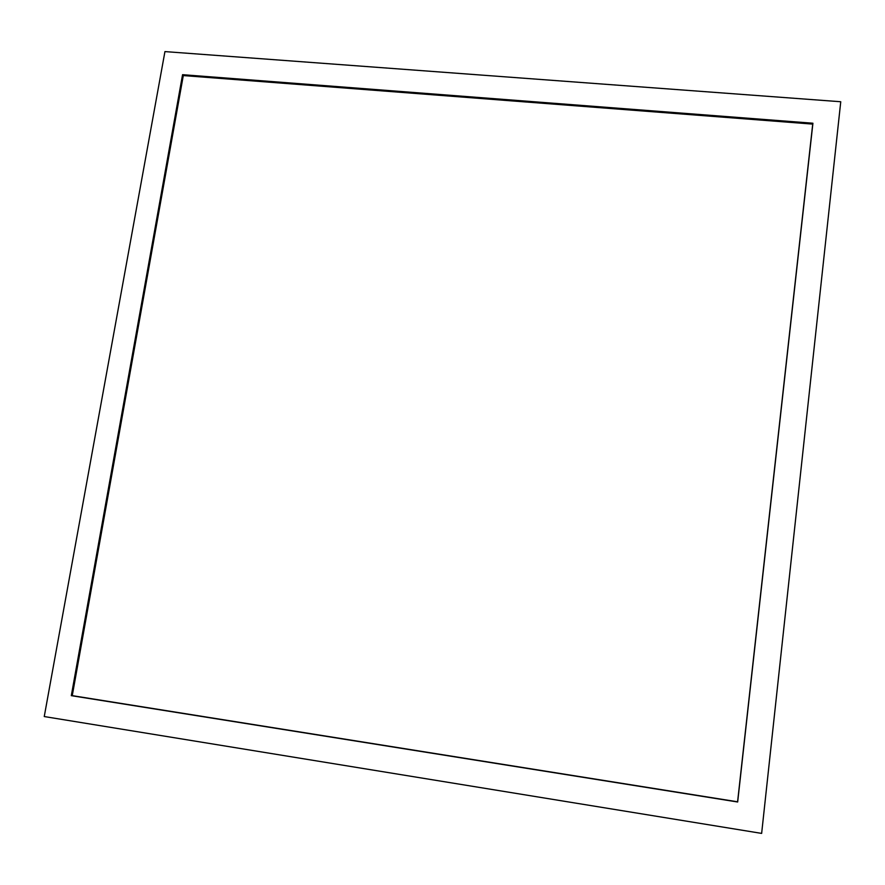 <?xml version="1.0" encoding="UTF-8"?>
<svg xmlns="http://www.w3.org/2000/svg" width="885" height="885" viewBox="0 0 885 885"><rect width="100%" height="100%" fill="white"/><g stroke="black" fill="none" stroke-linecap="round" stroke-linejoin="round"><path stroke-width="1.33" d="M44.25 716.551L761.642 833.404L840.75 101.742L164.942 51.596L44.25 716.551M812.917 123.225L182.564 74.683L71.309 695.665L737.67 801.998L812.917 123.225L812.718 124.099L183.295 75.568L182.564 74.683M183.295 75.568L72.26 695.643L737.592 801.799L812.718 124.099M72.26 695.643L71.309 695.665"/></g></svg>
